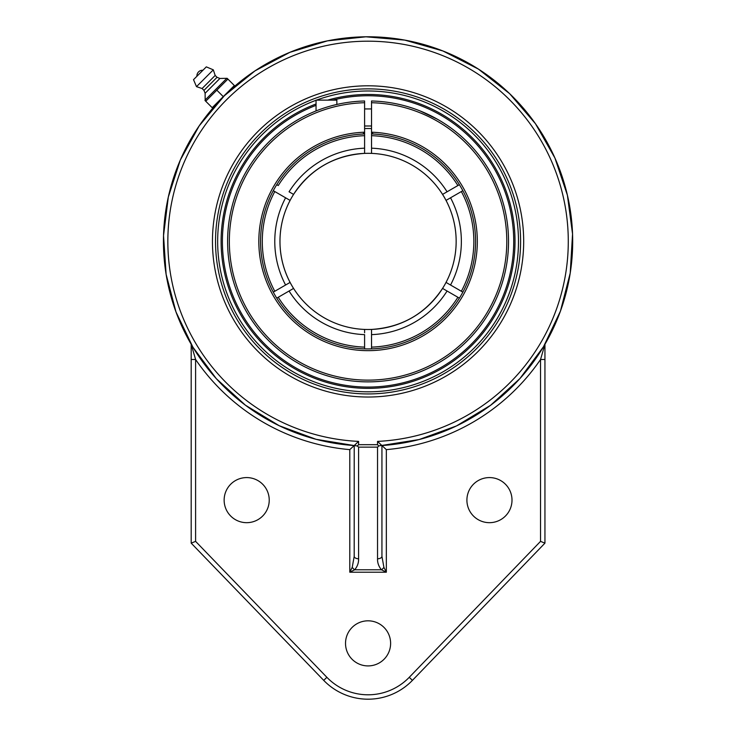 <?xml version="1.0" encoding="UTF-8"?>
<svg xmlns="http://www.w3.org/2000/svg" width="736" height="736" viewBox="0 0 736 736"><rect width="100%" height="100%" fill="white"/><g stroke="black" fill="none" stroke-linecap="round" stroke-linejoin="round"><path stroke-width="1.1" d="M377.54 447.138L378.81 445.97L377.54 444.691L358.598 444.691L357.328 445.97L358.598 447.138L377.54 447.138L377.54 558.771A4.407 2.447 0 0 0 381.938 556.333L381.938 445.556L377.54 441.398L377.54 444.691M368.064 397.026A155.618 155.618 0 0 1 233.303 163.604A155.618 155.618 0 0 1 502.835 163.604A155.618 155.618 0 0 1 368.064 397.026M377.54 558.771C377.393 562.81 378.709 566.481 381.46 569.774L386.345 572.212L386.345 449.632L381.579 445.225L378.81 445.97M357.328 445.97L354.218 445.556L354.2 556.333A4.407 2.447 0 0 0 358.598 558.771L358.598 447.138M354.2 556.333L352.231 567.327A4.407 1.877 45 0 0 354.678 569.774C357.429 566.472 358.736 562.81 358.598 558.771M352.231 567.327L349.793 572.212L354.678 569.774L381.46 569.774A4.407 1.877 -45 0 0 383.898 567.327L381.938 556.333M381.91 445.556A204.617 204.617 0 0 0 572.479 232.171A204.617 204.617 0 0 0 363.446 36.837A204.617 204.617 0 0 0 163.447 241.408A204.617 204.617 0 0 0 354.218 445.556L358.598 441.398A200.21 200.21 0 0 1 196.273 138.58A200.21 200.21 0 0 1 539.856 138.58A200.21 200.21 0 0 1 377.54 441.398M195.601 541.365L191.194 543.15L323.711 680.368L326.876 677.313L195.601 541.365L195.601 359.499A209.024 209.024 0 0 0 349.793 449.632L349.793 572.212L386.345 572.212L383.898 567.327M191.194 359.499L195.601 359.499L191.194 344.292L191.194 543.15M349.793 449.632L354.2 445.556L316.094 439.318L279.192 425.712L245.438 405.205L216.31 378.672L192.906 347.18L175.996 311.963L166.115 274.316L163.539 235.557L168.323 197.009L180.348 159.988L199.235 125.801L224.406 95.698L255.006 70.868L289.874 52.33L327.483 40.848L365.912 36.8L404.736 40.103L442.906 50.968L478.4 69.083L509.652 93.674L535.449 123.703L554.898 157.964L567.392 195.187L572.553 234.02L570.216 273.13L560.436 311.135L543.518 346.711L519.966 378.516L490.59 405.288L456.495 425.923L419.189 439.539L380.622 445.648M544.944 359.499L540.537 359.499L540.537 541.365L544.944 543.15L544.944 344.292L540.537 359.499A209.024 209.024 0 0 1 386.345 449.632M323.711 680.368A61.668 61.668 0 0 0 412.427 680.368L544.944 543.15M466.909 500.13A22.54 22.54 0 0 1 500.728 480.608A22.54 22.54 0 0 1 500.728 519.653A22.54 22.54 0 0 1 466.909 500.13M345.524 643.365A22.54 22.54 0 0 1 379.344 623.843A22.54 22.54 0 0 1 379.344 662.888A22.54 22.54 0 0 1 345.524 643.365M224.14 500.13A22.54 22.54 0 0 1 257.959 480.608A22.54 22.54 0 0 1 257.959 519.653A22.54 22.54 0 0 1 224.14 500.13M216.743 103.675L223.275 96.618L212.198 107.695L205.74 101.237L227.902 79.074L234.361 85.532L223.275 96.618L229.614 90.74M228.684 91.604L226.219 93.932M224.811 95.303L221.978 98.136M316.048 100.28A150.411 150.411 0 0 0 368.064 391.819A150.411 150.411 0 0 0 518.484 241.408A150.411 150.411 0 0 0 316.462 100.124M223.275 96.618L216.816 90.16M227.902 79.074L227.139 78.31L227.902 79.074M204.976 100.473L205.74 101.237L205.16 99.995L226.651 78.504L205.16 99.995L205.114 93.26L203.964 90.39L202.096 88.522L196.494 86.655L193.522 79.654L206.319 66.866L193.522 79.654M227.139 78.31L219.917 78.458L217.046 77.308L215.179 75.44L213.311 69.837L206.319 66.866M202.915 70.26L196.926 76.259A5.612 5.612 0 0 1 202.915 70.26M213.311 69.837L196.494 86.655M215.179 75.44L202.096 88.522M217.046 77.308L203.964 90.39M219.917 78.458L205.114 93.26M364.596 153.079L364.596 148.184A93.288 93.288 0 0 0 289.064 191.792L293.572 194.396A88.09 88.09 0 0 1 364.596 153.382L364.596 100.988A140.456 140.456 0 0 0 227.608 241.408A140.456 140.456 0 0 0 366.914 381.864A140.456 140.456 0 0 0 508.512 243.717A140.456 140.456 0 0 0 371.533 100.988L371.533 153.382A88.09 88.09 0 0 1 442.566 194.396L459.393 184.681M371.533 128.57A112.893 112.893 0 0 0 364.596 128.57M457.838 297.243L456.338 296.378M459.807 290.37L461.021 291.07M293.425 194.313L291.852 193.402M290.186 192.436L289.248 191.894M276.745 184.681L278.245 185.546A105.782 105.782 0 0 1 364.596 135.691M288.411 283.397L287.702 283.802M286.166 284.685L285.651 284.988M273.277 292.137L290.104 282.412A88.09 88.09 0 0 1 279.974 241.408A88.09 88.09 0 0 0 368.064 329.498A88.09 88.09 0 0 1 293.572 288.42L276.745 298.135M442.704 288.503L444.286 289.414M445.952 290.38L446.632 290.766M459.393 298.135L442.566 288.42A88.09 88.09 0 0 1 371.533 329.434L371.533 348.864M447.727 199.419L448.426 199.014M449.972 198.131L450.487 197.828M462.861 190.679L446.034 200.404A88.09 88.09 0 0 1 446.034 282.412L462.861 292.137M364.596 332.801L364.596 329.434A88.09 88.09 0 0 1 293.572 288.42L293.554 288.438A88.09 88.09 0 0 1 290.104 200.404L273.277 190.679M364.596 348.864L364.596 334.632A93.288 93.288 0 0 1 289.064 291.024M371.533 150.015L371.533 148.184A93.288 93.288 0 0 1 447.074 191.792M274.776 291.263A105.782 105.782 0 0 1 274.776 191.553L275.117 191.746M276.304 192.427L285.596 197.8A93.288 93.288 0 0 0 285.596 285.016M285.651 197.828L286.111 198.094M287.702 199.014L290.085 200.385M276.331 192.446L274.822 191.581M364.596 133.952A107.511 107.511 0 0 0 362.866 134.026L364.596 132.213A109.25 109.25 0 0 0 274.04 297.031A109.25 109.25 0 0 0 462.098 297.031A109.25 109.25 0 0 0 371.533 132.213L373.272 134.026A107.511 107.511 0 0 0 371.533 133.952M461.362 191.553A105.782 105.782 0 0 1 461.362 291.263L461.306 291.235M459.834 290.38L450.542 285.016A93.288 93.288 0 0 0 450.542 197.8M448.426 283.802L446.301 282.569M447.074 291.024A93.288 93.288 0 0 1 371.533 334.632L371.533 329.434A88.09 88.09 0 0 1 368.064 329.498A88.09 88.09 0 0 0 378.074 328.928A88.09 88.09 0 0 1 293.572 194.396A88.09 88.09 0 0 1 442.566 194.396L442.584 194.378A88.09 88.09 0 0 1 446.034 200.404M446.559 192.087L445.961 192.436M289.386 290.84L290.186 290.38M446.034 282.412A88.09 88.09 0 0 1 371.533 329.434C402.022 327.41 425.73 313.683 442.667 288.254M457.893 297.27A105.782 105.782 0 0 1 371.533 347.125M364.596 347.125A105.782 105.782 0 0 1 278.245 297.27M371.533 135.691A105.782 105.782 0 0 1 457.893 185.546M386.492 327.548A88.09 88.09 0 0 0 433.384 300.518A88.09 88.09 0 0 1 386.492 327.548M438.914 293.756A88.09 88.09 0 0 0 358.064 153.888A88.09 88.09 0 0 1 438.914 293.756M349.646 155.268A88.09 88.09 0 0 0 302.754 182.298A88.09 88.09 0 0 1 349.646 155.268M297.224 189.06A88.09 88.09 0 0 0 279.974 241.408A88.09 88.09 0 0 1 297.224 189.06M327.667 100.124A146.942 146.942 0 0 1 503.24 299.037A146.942 146.942 0 0 1 262.044 343.16A146.942 146.942 0 0 1 316.048 103.978M316.048 105.349A145.664 145.664 0 0 0 339.351 384.21A145.664 145.664 0 0 0 510.867 270.13A145.664 145.664 0 0 0 332.626 100.124M414.764 108.937L415.904 109.342L414.764 108.937M437.331 119.214L420.063 110.924M420.1 110.943L434.148 117.466M444.204 123.372L445.409 124.163L444.204 123.372M371.533 102.727A138.727 138.727 0 0 1 487.628 311.77A138.727 138.727 0 0 1 248.51 311.77A138.727 138.727 0 0 1 364.596 102.727M373.272 134.026A107.511 107.511 0 0 1 475.52 244.876A107.511 107.511 0 0 1 366.335 348.91A107.511 107.511 0 0 1 260.553 241.408A107.511 107.511 0 0 1 362.866 134.026M295.394 121.21L293.094 122.636M275.614 135.663L274.243 136.887L275.614 135.663M336.858 104.457L336.858 100.124L316.048 100.124L316.048 110.934M358.598 444.691L358.598 441.398M412.427 680.368L409.253 677.313A57.261 57.261 0 0 1 326.876 677.313M540.537 541.365L409.253 677.313M368.064 88.872A152.536 152.536 0 0 1 500.167 317.676A152.536 152.536 0 0 1 235.971 317.676A152.536 152.536 0 0 1 368.064 88.872M364.596 153.382C334.116 155.406 310.408 169.133 293.471 194.562M364.596 125.994L371.533 125.994M364.596 108.937L371.533 108.937"/></g></svg>
